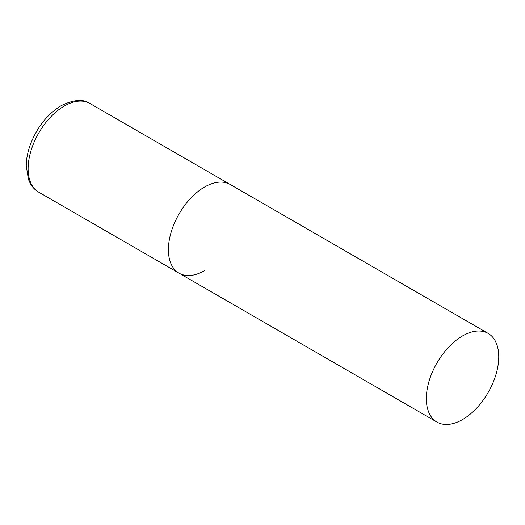 <?xml version="1.0" encoding="UTF-8"?>
<svg xmlns="http://www.w3.org/2000/svg" width="525" height="525" viewBox="0 0 525 525"><rect width="100%" height="100%" fill="white"/><g stroke="black" fill="none" stroke-linecap="round" stroke-linejoin="round"><path stroke-width="0.79" d="M204.606 270.624A51.201 29.558 -60 0 1 179.012 273.158A51.201 29.558 -60 0 1 171.163 232.135A51.201 29.558 -60 0 1 204.606 187.018A51.201 29.558 -60 0 1 230.206 184.485A51.201 29.558 120 0 0 190.752 198.201A51.201 29.558 120 0 0 168.407 249.723A51.201 29.558 120 0 0 179.012 273.158L38.725 192.17A51.201 29.558 -60 0 1 30.877 151.141A51.201 29.558 -60 0 1 64.326 106.03A51.201 29.558 -60 0 1 89.926 103.491C83.239 98.844 73.644 99.579 61.123 105.709C46.981 114.502 36.606 127.785 29.997 145.576C27.589 152.506 26.335 159.2 26.25 165.657L28.435 179.432L30.398 183.652C32.471 187.287 35.247 190.129 38.725 192.17M498.75 356.842A51.201 29.558 120 0 0 488.145 333.401A51.201 29.558 120 0 0 448.691 347.123A51.201 29.558 120 0 0 426.346 398.646A51.201 29.558 120 0 0 436.951 422.08A51.201 29.558 120 0 0 476.405 408.365A51.201 29.558 120 0 0 498.75 356.842M488.145 333.401L89.926 103.491M179.012 273.158L436.951 422.08"/></g></svg>
